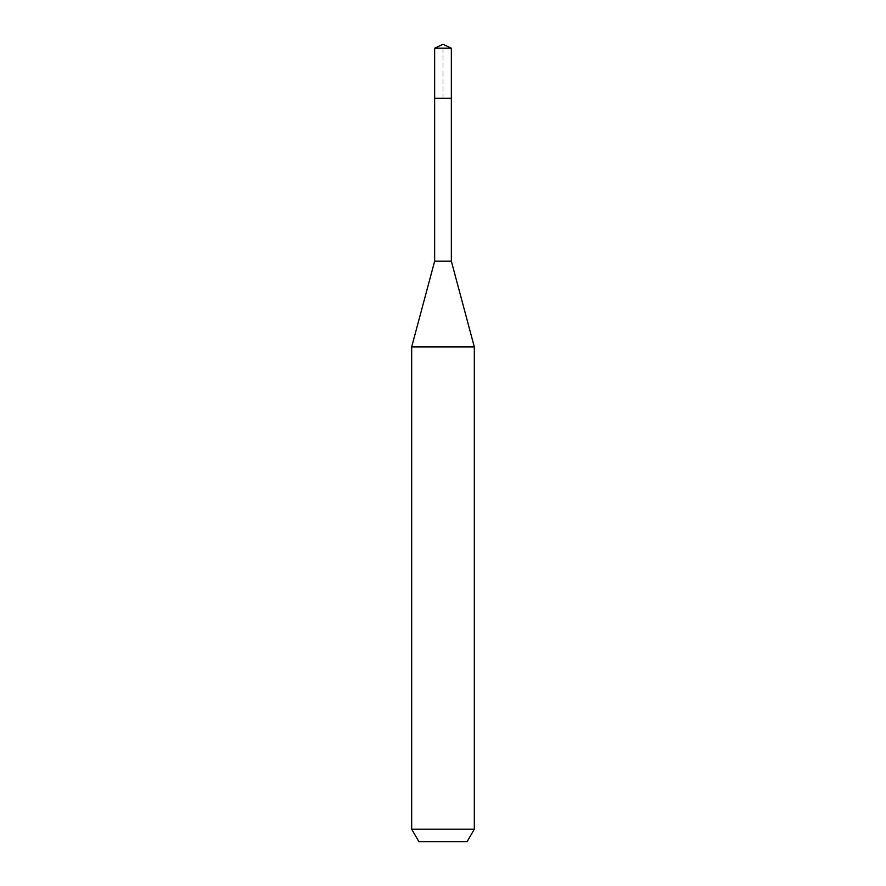 <?xml version="1.0" encoding="UTF-8"?>
<svg xmlns="http://www.w3.org/2000/svg" width="886" height="886" viewBox="0 0 886 886"><rect width="100%" height="100%" fill="white"/><g stroke="black" fill="none" stroke-linecap="round" stroke-linejoin="round"><path stroke-width="0.66" stroke-dasharray="4.43 3.32" d="M434.649 48.198L451.351 48.198M451.351 98.313L434.649 98.313L451.351 98.313M451.351 261.193L434.649 261.193M411.68 346.913L474.32 346.913M474.32 829.174L411.68 829.174M467.088 841.7L418.912 841.7M434.649 98.313L443 98.313L443 44.3"/><path stroke-width="1.33" d="M434.649 98.313L434.649 261.193L451.351 261.193L451.351 48.198L434.649 48.198L434.649 98.313L451.351 98.313L434.649 98.313L434.649 48.198L443 44.3L434.649 48.198M451.351 261.193L474.32 346.913L411.68 346.913L434.649 261.193M474.32 829.174L467.088 841.7L418.912 841.7L411.68 829.174L474.32 829.174L474.32 346.913M443 44.3L451.351 48.198M411.68 829.174L411.68 346.913"/></g></svg>

